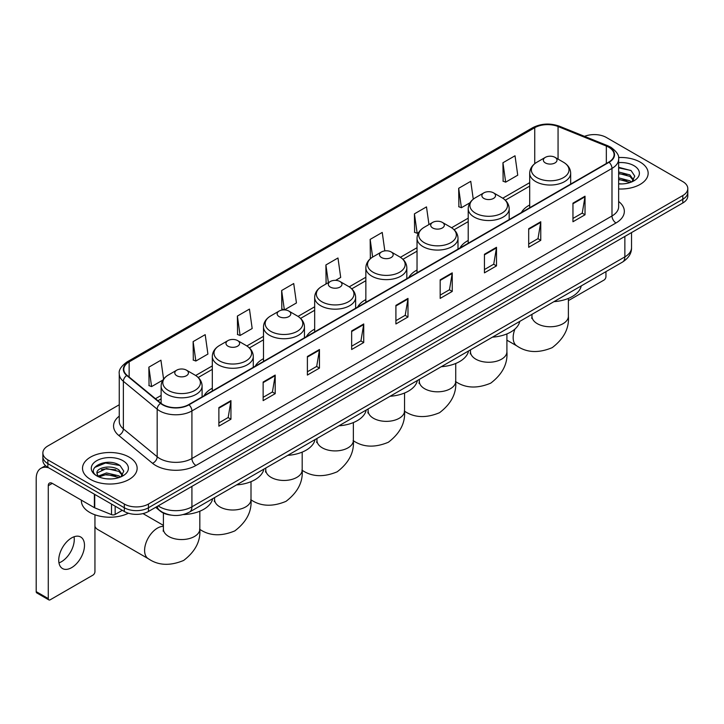 <?xml version="1.0" encoding="UTF-8"?>
<svg xmlns="http://www.w3.org/2000/svg" width="724" height="724" viewBox="0 0 724 724"><rect width="100%" height="100%" fill="white"/><g stroke="black" fill="none" stroke-linecap="round" stroke-linejoin="round"><path stroke-width="1.09" d="M212.313 388.218A30.155 17.412 0 0 0 204.032 395.766M263.491 358.67A30.155 17.412 0 0 0 255.21 366.217M314.668 329.121A30.155 17.412 0 0 0 306.388 336.669M365.855 299.564A30.155 17.412 0 0 0 357.575 307.121M417.033 270.016A30.155 17.412 0 0 0 408.752 277.573M468.211 240.468A30.155 17.412 0 0 0 459.93 248.015M529.697 204.973A30.155 17.412 0 0 0 521.416 212.521M171.036 515.117A17.068 9.855 180 0 1 160.23 511.09L155.66 507.316M119.252 404.752L47.865 445.966A17.068 9.855 0 0 0 42.87 452.934L42.87 460.373A17.068 9.855 0 0 0 47.865 467.342L124.32 511.479A17.068 9.855 0 0 0 148.456 511.479L682.804 202.982A17.068 9.855 0 0 0 687.8 196.005L687.8 192.294A17.068 9.855 0 0 1 682.804 199.263A17.068 9.855 0 0 0 687.8 192.294L687.8 188.575A17.068 9.855 0 0 0 682.804 181.606L606.35 137.47A17.068 9.855 0 0 0 584.521 136.356M42.87 452.934A17.068 9.855 0 0 0 47.865 459.903L124.32 504.04A17.068 9.855 0 0 0 148.456 504.04L148.456 507.759L682.804 199.263L148.456 507.759A17.068 9.855 0 0 1 124.32 507.759A17.068 9.855 0 0 0 148.456 507.759L148.456 511.479M47.865 459.903L47.865 463.622L124.32 507.759L47.865 463.622A17.068 9.855 0 0 1 42.87 456.654A17.068 9.855 0 0 0 47.865 463.622L47.865 467.342M640.152 162.095A27.313 15.765 0 0 0 618.54 157.533A27.313 15.765 0 0 1 640.152 162.095A27.313 15.765 0 0 1 648.152 173.244A27.313 15.765 0 0 0 640.152 162.095M129.143 457.116A27.313 15.765 0 0 0 99.378 453.704A27.313 15.765 0 0 0 82.518 468.265A27.313 15.765 0 0 0 90.518 479.415A27.313 15.765 0 0 0 120.284 482.836A27.313 15.765 0 0 0 137.144 468.265A27.313 15.765 0 0 0 129.143 457.116A27.313 15.765 0 0 0 99.378 453.704A27.313 15.765 0 0 0 82.518 468.265A27.313 15.765 0 0 0 90.518 479.415A27.313 15.765 0 0 0 120.284 482.836A27.313 15.765 0 0 0 137.144 468.265A27.313 15.765 0 0 0 129.143 457.116M608.766 147.225A18.209 10.516 180 0 1 614.097 154.655A18.209 10.516 180 0 1 608.766 162.095L188.692 404.616A18.209 10.516 180 0 1 160.909 403.214L127.098 375.34A18.209 10.516 180 0 1 123.804 369.312A18.209 10.516 180 0 1 129.143 361.873L534.737 127.705A18.209 10.516 180 0 1 558.059 126.528L606.332 146.049A18.209 10.516 180 0 1 608.766 147.225M609.083 147.035A18.661 10.779 0 0 0 606.594 145.832L558.313 126.311A18.661 10.779 0 0 0 534.412 127.524L128.818 361.692A18.661 10.779 0 0 0 126.727 375.494L160.529 403.368A18.661 10.779 0 0 0 189.018 404.807L609.083 162.276A18.661 10.779 0 0 0 609.083 147.035M218.874 407.594L218.874 426.174L230.947 419.205L230.947 400.625L218.874 407.594M218.874 422.879L228.169 417.513L230.893 401.241A4.552 2.624 -120 0 0 230.947 400.625M228.087 417.558L230.947 419.205M263.138 382.037L263.138 400.625L275.201 393.657L275.201 375.068L263.138 382.037M263.138 397.322L272.432 391.956L275.156 375.684A4.552 2.624 -120 0 0 275.201 375.068M272.351 392.001L275.201 393.657M307.392 356.489L307.392 375.068L319.465 368.1L319.465 349.511L307.392 356.489M307.392 371.774L316.687 366.407L319.42 350.135A4.552 2.624 -120 0 0 319.465 349.511M316.605 366.453L319.465 368.1M351.656 330.931L351.656 349.511L363.729 342.543L363.729 323.963L351.656 330.931M351.656 346.217L360.95 340.85L363.674 324.578A4.552 2.624 -120 0 0 363.729 323.963M360.869 340.895L363.729 342.543M572.956 203.163L572.956 221.752L585.028 214.784L585.028 196.195L572.956 203.163M572.956 218.449L582.25 213.082L584.974 196.81A4.552 2.624 -120 0 0 585.028 196.195M582.168 213.127L585.028 214.784M528.692 228.721L528.692 247.3L540.765 240.332L540.765 221.752L528.692 228.721M528.692 244.006L537.995 238.639L540.719 222.368A4.552 2.624 -120 0 0 540.765 221.752M537.914 238.685L540.765 240.332M484.437 254.269L484.437 272.858L496.501 265.889L496.501 247.3L484.437 254.269M484.437 269.554L493.732 264.188L496.456 247.916A4.552 2.624 -120 0 0 496.501 247.3M493.65 264.242L496.501 265.889M440.174 279.826L440.174 298.406L452.247 291.437L452.247 272.858L440.174 279.826M440.174 295.111L449.468 289.745L452.192 273.473A4.552 2.624 -120 0 0 452.247 272.858M449.387 289.79L452.247 291.437M395.91 305.374L395.91 323.963L407.983 316.994L407.983 298.406L395.91 305.374M395.91 320.669L405.214 315.293L407.938 299.03A4.552 2.624 -120 0 0 407.983 298.406M405.132 315.347L407.983 316.994M618.649 188.964A27.313 15.765 0 0 0 648.152 173.244A27.313 15.765 0 0 1 618.649 188.964M148.456 504.04L682.804 195.543A17.068 9.855 0 0 0 687.8 188.575M237.382 316.062L240.106 335.483L252.178 328.515L249.454 309.094L237.382 316.062L237.581 334.533M193.118 341.619L195.851 361.032L207.915 354.063L205.191 334.651L193.118 341.619L193.317 360.09M163.579 379.068L160.936 360.199L148.863 367.168L149.053 385.639M384.824 250.893L382.236 232.431L370.163 239.4L370.353 257.88M428.97 224.549L426.49 206.883L414.427 213.852L414.617 232.323M473.261 199.181L470.754 181.326L458.681 188.294L458.88 206.765M502.945 162.746L505.669 182.158L517.741 175.19L515.017 155.778L502.945 162.746L503.135 181.217M284.414 309.899L296.442 302.958L293.718 283.537L281.645 290.514L281.835 308.985M335.601 280.351L340.696 277.41L337.972 257.988L325.9 264.957L326.099 283.428M326.633 283.627L325.9 283.356M325.9 264.957L328.379 282.622M371.077 258.142L370.163 257.807M370.163 239.4L372.643 257.074M414.427 213.852L417.151 233.264L418.798 232.314M417.151 233.264L414.427 232.25M458.681 188.294L461.405 207.716L469.976 202.765M461.405 207.716L458.681 206.693M505.669 182.158L502.945 181.145M284.279 309.89L281.645 308.913M281.645 290.514L284.36 309.899M240.106 335.483L237.382 334.461M195.851 361.032L193.118 360.018M148.863 367.168L151.588 386.589L162.891 380.064M151.588 386.589L148.863 385.566M618.649 183.76L622.043 183.932M618.649 177.86L629.925 180.828L631.428 182.032M618.649 179.335L630.197 182.493M618.649 171.959L629.925 174.927L633.627 180.032M618.649 173.434L629.925 176.403L633.328 180.412M618.649 183.878A18.553 10.706 0 0 0 633.952 180.819A18.553 10.706 0 0 0 633.952 165.669A18.553 10.706 0 0 0 618.649 162.61M631.871 181.851L634.776 176.149L631.102 170.611L618.649 167.289M618.649 167.868L630.848 170.439M618.649 173.769L626.749 174.774M618.649 179.67L626.749 180.674M568.385 300.632L603.934 280.107A2.842 1.647 120 0 0 605.952 276.622L605.952 271.645M545.353 162.927A6.833 3.946 0 0 0 555.009 162.927A6.833 3.946 0 0 0 555.009 157.352L563.489 162.248A18.815 10.869 0 0 1 563.489 177.615A18.815 10.869 0 0 1 536.873 177.615A18.815 10.869 0 0 1 536.873 162.248C532.24 165 529.85 168.656 529.697 173.217A20.489 11.828 0 0 0 535.697 181.579A20.489 11.828 0 0 0 558.023 184.14A20.489 11.828 0 0 0 570.666 173.217C570.512 168.656 568.123 165 563.489 162.248L555.009 157.352A6.833 3.946 0 0 0 545.353 157.352A6.833 3.946 0 0 0 545.353 162.927M553.941 301.664A31.295 18.073 0 0 0 581.254 285.899M483.867 198.421A6.833 3.946 0 0 0 493.524 198.421A6.833 3.946 0 0 0 493.524 192.846L502.004 197.743A18.815 10.869 0 0 1 502.004 213.109A18.815 10.869 0 0 1 475.396 213.109A18.815 10.869 0 0 1 475.396 197.743C470.754 200.494 468.365 204.15 468.211 208.711A20.489 11.828 0 0 0 474.211 217.073A20.489 11.828 0 0 0 496.537 219.634A20.489 11.828 0 0 0 509.18 208.711C509.035 204.15 506.637 200.494 502.004 197.743L493.524 192.846A6.833 3.946 0 0 0 483.867 192.846A6.833 3.946 0 0 0 483.867 198.421M492.465 337.158A31.295 18.073 0 0 0 519.769 321.393M432.69 227.97A6.833 3.946 0 0 0 442.346 227.97A6.833 3.946 0 0 0 442.346 222.395L450.826 227.291A18.815 10.869 0 0 1 450.826 242.658A18.815 10.869 0 0 1 424.21 242.658A18.815 10.869 0 0 1 424.21 227.291C419.576 230.042 417.187 233.698 417.033 238.259A20.489 11.828 0 0 0 423.033 246.622A20.489 11.828 0 0 0 445.36 249.192A20.489 11.828 0 0 0 458.002 238.259C457.849 233.698 455.459 230.042 450.826 227.291L442.346 222.395A6.833 3.946 0 0 0 432.69 222.395A6.833 3.946 0 0 0 432.69 227.97M441.278 366.715A31.295 18.073 0 0 0 468.591 350.941M381.512 257.527A6.833 3.946 0 0 0 391.168 257.527A6.833 3.946 0 0 0 391.168 251.943L399.648 256.839A18.815 10.869 0 0 1 399.648 272.206A18.815 10.869 0 0 1 373.032 272.206A18.815 10.869 0 0 1 373.032 256.839C368.398 259.59 366 263.246 365.855 267.808A20.489 11.828 0 0 0 371.855 276.17A20.489 11.828 0 0 0 394.173 278.74A20.489 11.828 0 0 0 406.825 267.808C406.671 263.246 404.282 259.59 399.648 256.839L391.168 251.943A6.833 3.946 0 0 0 381.512 251.943A6.833 3.946 0 0 0 381.512 257.527M390.1 396.263A31.295 18.073 0 0 0 417.404 380.489M330.325 287.075A6.833 3.946 0 0 0 339.981 287.075A6.833 3.946 0 0 0 339.981 281.5L348.461 286.387A18.815 10.869 0 0 1 348.461 301.754A18.815 10.869 0 0 1 321.854 301.754A18.815 10.869 0 0 1 321.854 286.387C317.212 289.148 314.822 292.804 314.668 297.356A20.489 11.828 0 0 0 320.669 305.718A20.489 11.828 0 0 0 342.995 308.288A20.489 11.828 0 0 0 355.638 297.356C355.493 292.804 353.095 289.148 348.461 286.387L339.981 281.5A6.833 3.946 0 0 0 330.325 281.5A6.833 3.946 0 0 0 330.325 287.075M338.923 425.812A31.295 18.073 0 0 0 366.226 410.046M279.147 316.623A6.833 3.946 0 0 0 288.804 316.623A6.833 3.946 0 0 0 288.804 311.048L297.283 315.945A18.815 10.869 0 0 1 297.283 331.302A18.815 10.869 0 0 1 270.667 331.302A18.815 10.869 0 0 1 270.667 315.945C266.034 318.696 263.645 322.352 263.491 326.904A20.489 11.828 0 0 0 269.491 335.266A20.489 11.828 0 0 0 291.817 337.837A20.489 11.828 0 0 0 304.46 326.904C304.306 322.352 301.917 318.696 297.283 315.945L288.804 311.048A6.833 3.946 0 0 0 279.147 311.048A6.833 3.946 0 0 0 279.147 316.623M287.736 455.36A31.295 18.073 0 0 0 315.049 439.595M227.97 346.172A6.833 3.946 0 0 0 237.626 346.172A6.833 3.946 0 0 0 237.626 340.597L246.106 345.493A18.815 10.869 0 0 1 246.106 360.851A18.815 10.869 0 0 1 219.49 360.851A18.815 10.869 0 0 1 219.49 345.493C214.856 348.244 212.458 351.9 212.313 356.452A20.489 11.828 0 0 0 218.313 364.824A20.489 11.828 0 0 0 240.63 367.385A20.489 11.828 0 0 0 253.282 356.452C253.129 351.9 250.739 348.244 246.106 345.493L237.626 340.597A6.833 3.946 0 0 0 227.97 340.597A6.833 3.946 0 0 0 227.97 346.172M236.558 484.908A31.295 18.073 0 0 0 263.862 469.143M94.944 526.411A18.209 10.516 120 0 0 97.668 529.479L148.366 558.747A18.209 10.516 -60 0 1 145.578 544.158A18.209 10.516 -60 0 1 157.47 528.113A18.209 10.516 -60 0 1 163.407 526.357M176.783 375.72A6.833 3.946 0 0 0 186.439 375.72A6.833 3.946 0 0 0 186.439 370.145L194.919 375.041A18.815 10.869 0 0 1 194.919 390.399A18.815 10.869 0 0 1 168.312 390.399A18.815 10.869 0 0 1 168.312 375.041C163.669 377.792 161.28 381.448 161.126 386.01A20.489 11.828 0 0 0 167.126 394.372A20.489 11.828 0 0 0 189.453 396.933A20.489 11.828 0 0 0 202.096 386.01C201.951 381.448 199.553 377.792 194.919 375.041L186.439 370.145A6.833 3.946 0 0 0 176.783 370.145A6.833 3.946 0 0 0 176.783 375.72M183.299 514.565A31.295 18.073 0 0 0 212.684 498.691M74.038 536.774A18.209 10.516 -60 0 1 61.395 561.752A18.209 10.516 -60 0 1 58.961 562.892M71.604 567.652A18.209 10.516 120 0 0 83.504 551.607A18.209 10.516 120 0 0 80.717 537.009A18.209 10.516 120 0 0 71.604 537.914A18.209 10.516 120 0 0 59.712 553.96A18.209 10.516 120 0 0 62.499 568.548A18.209 10.516 120 0 0 71.604 567.652M115.161 506.194L115.161 514.438L122.302 510.311M48.716 467.831A22.761 13.141 -120 0 0 40.915 468.301A22.761 13.141 -120 0 0 36.2 478.727L36.2 591.626L48.273 598.594L48.273 485.695A5.692 3.285 60 0 1 49.449 483.089A5.692 3.285 60 0 1 52.291 483.37L94.364 507.66L94.364 494.184M48.273 598.594A2.842 1.647 120 0 0 48.861 599.897L36.788 592.929A2.842 1.647 -60 0 1 36.2 591.626M48.861 599.897A2.842 1.647 120 0 0 50.282 599.753L92.934 575.128A2.842 1.647 120 0 0 94.944 571.643L94.944 514.791M115.161 514.438A2.842 1.647 180 0 1 111.523 514.619L94.744 507.841A2.842 1.647 180 0 1 94.364 507.66M81.378 500.157L81.378 500.791A28.453 16.426 0 0 0 89.713 512.411A28.453 16.426 0 0 0 128.429 513.226M106.745 478.826L111.034 478.953M98.22 476.111L106.5 472.944L118.926 475.849L120.428 477.062M98.989 476.899L106.5 474.419L119.198 477.514M98.355 476.682L97.025 473.568A12.86 7.421 0 0 0 99.097 477.007M122.618 475.053L118.926 469.948C111.206 464.193 95.324 467.749 97.025 473.568L96.971 472.998M97.052 473.749L97.414 472.79L106.5 468.519L118.926 471.424L122.329 475.442M120.872 476.881L123.777 471.17L120.103 465.632C107.089 456.274 83.957 468.6 97.315 476.166L97.975 476.564M122.953 460.699A18.553 10.706 0 0 0 96.717 460.699A18.553 10.706 0 0 0 96.717 475.84A18.553 10.706 0 0 0 122.953 475.84A18.553 10.706 0 0 0 122.953 460.699M94.6 467.496L105.496 463.025L119.849 465.46M101.405 469.668L105.496 468.926L115.74 469.804M101.405 475.568L105.496 474.826L115.74 475.704M158.194 505.859A22.761 13.141 0 0 0 159.723 506.827A22.761 13.141 0 0 0 191.914 506.827L624.857 256.875A22.761 13.141 0 0 0 631.527 247.581C631.69 253.228 628.685 258.061 622.504 262.079L189.561 512.04A11.385 6.57 60 0 0 191.914 506.827L191.914 486.392M624.857 236.431L624.857 256.875A11.385 6.57 60 0 1 622.504 262.079M157.271 506.384A11.385 7.611 129.5 0 0 159.262 510.085L155.805 507.234M682.804 202.982L682.804 195.543M124.32 511.479L124.32 504.04M618.649 201.489A28.453 16.426 180 0 1 616.006 222.956L195.942 465.478A5.692 3.285 60 0 1 191.914 458.509L611.988 215.987A22.761 13.141 0 0 0 618.649 206.693L618.649 159.117A22.761 13.141 180 0 1 611.988 168.411A5.692 3.285 -120 0 0 609.083 162.276M195.942 465.478A28.453 16.426 180 0 1 155.705 465.478A28.453 16.426 180 0 1 152.511 463.288L118.709 435.414A28.453 16.426 180 0 1 119.252 416.137M159.723 458.509A22.761 13.141 0 0 0 191.914 458.509L191.914 410.933A22.761 13.141 180 0 1 157.171 409.178L123.37 381.304A22.761 13.141 180 0 1 119.252 373.774L119.252 421.35A22.761 13.141 0 0 0 123.37 428.889L157.171 456.754A22.761 13.141 0 0 0 159.723 458.509M618.649 159.117C619.409 155.56 616.794 151.597 610.803 147.225L607.816 145.768A5.692 2.661 112 0 0 606.594 145.832M607.816 145.768L559.534 126.257C550.113 122.917 541.163 123.406 532.692 127.705A5.692 3.285 60 0 1 534.412 127.524M128.818 361.692A5.692 3.285 -120 0 0 127.098 361.873C121.189 366.118 118.582 370.082 119.252 373.774M126.727 375.494A5.692 3.81 129.5 0 0 123.37 381.304L123.37 428.889A5.692 3.81 -50.5 0 1 118.709 435.414M559.534 126.257A5.692 2.661 112 0 0 558.313 126.311M160.529 403.368A5.692 3.81 129.5 0 0 157.171 409.178L157.171 456.754A5.692 3.81 -50.5 0 1 152.511 463.288M189.018 404.807A5.692 3.285 60 0 1 191.914 410.933L611.988 168.411L611.988 215.987A5.692 3.285 60 0 0 616.006 222.956M129.143 361.873L129.143 377.023M606.332 146.049L606.332 163.497M558.059 126.528L558.059 159.108M534.737 127.705L534.737 163.687M529.697 182.656L502.764 198.204M468.211 218.15L451.586 227.752M417.033 247.698L400.399 257.301M365.855 277.247L349.221 286.849M314.668 306.795L298.035 316.397M263.491 336.343L246.857 345.945M212.313 365.892L195.679 375.494M161.126 395.44L155.452 398.716M395.91 305.962L407.938 299.03M440.174 280.414L452.192 273.473M484.437 254.857L496.456 247.916M528.692 229.309L540.719 222.368M572.956 203.752L584.974 196.81M351.656 331.52L363.674 324.578M307.392 357.077L319.42 350.135M263.138 382.625L275.156 375.684M218.874 408.182L230.893 401.241M568.385 298.424L568.385 316.252A18.209 10.516 180 0 1 563.055 323.682A18.209 10.516 180 0 1 537.308 323.682A18.209 10.516 180 0 1 531.968 316.252L531.733 318.397M568.385 316.252C569.326 328.225 563.942 338.696 552.213 347.647C538.602 353.321 526.837 352.76 516.936 345.963A18.209 10.516 -60 0 1 514.936 329.076M506.909 333.918L506.909 351.746A18.209 10.516 180 0 1 501.578 359.176A18.209 10.516 180 0 1 475.822 359.176A18.209 10.516 180 0 1 470.491 351.746L470.256 353.891M455.731 363.466L455.731 381.295A18.209 10.516 180 0 1 450.391 388.734A18.209 10.516 180 0 1 424.644 388.734A18.209 10.516 180 0 1 419.314 381.295L419.069 383.439M404.544 393.014L404.544 410.843A18.209 10.516 180 0 1 399.214 418.282A18.209 10.516 180 0 1 373.466 418.282A18.209 10.516 180 0 1 368.127 410.843L367.892 412.997M353.366 422.563L353.366 440.391A18.209 10.516 180 0 1 348.036 447.83A18.209 10.516 180 0 1 322.28 447.83A18.209 10.516 180 0 1 316.949 440.391L316.714 442.545M302.189 452.12L302.189 469.939A18.209 10.516 180 0 1 296.849 477.378A18.209 10.516 180 0 1 271.102 477.378A18.209 10.516 180 0 1 265.771 469.939L265.527 472.093M251.002 481.668L251.002 499.488A18.209 10.516 180 0 1 245.671 506.927A18.209 10.516 180 0 1 219.924 506.927A18.209 10.516 180 0 1 214.585 499.488L214.349 501.641M199.824 511.216L199.824 529.045A18.209 10.516 180 0 1 194.494 536.475A18.209 10.516 180 0 1 168.737 536.475A18.209 10.516 180 0 1 163.407 529.045L163.172 531.19M48.273 485.695L52.291 483.37M94.744 494.401L94.744 507.841M111.523 514.619L111.523 504.085M189.561 512.04C180.403 516.646 171.244 516.646 162.085 512.04L159.262 510.085M631.527 247.581L631.527 232.585M532.692 127.705L127.098 361.873M529.697 186.122L505.307 200.195M468.211 221.616L454.129 229.743M417.033 251.165L402.951 259.292M365.855 280.713L351.764 288.84M314.668 310.261L300.587 318.397M263.491 339.809L249.409 347.945M212.313 369.358L198.222 377.494M161.126 398.906L157.923 400.761M516.936 345.963L506.909 340.171M570.666 184.086L570.666 173.217M529.697 207.743L529.697 173.217M545.353 157.352L536.873 162.248M531.968 314.352L531.968 316.252M506.909 351.746C507.85 363.719 502.456 374.19 490.736 383.15C477.116 388.824 465.36 388.254 455.45 381.458M509.18 219.58L509.18 208.711M468.211 243.237L468.211 208.711M483.867 192.846L475.396 197.743M470.491 349.846L470.491 351.746M455.731 381.295C456.672 393.268 451.278 403.739 439.549 412.698C425.938 418.372 414.173 417.802 404.273 411.006M458.002 249.137L458.002 238.259M417.033 272.785L417.033 238.259M432.69 222.395L424.21 227.291M419.314 379.394L419.314 381.295M404.544 410.843C405.485 422.825 400.091 433.287 388.372 442.246C374.761 447.921 362.996 447.36 353.095 440.554M406.825 278.686L406.825 267.808M365.855 302.333L365.855 267.808M381.512 251.943L373.032 256.839M368.127 408.942L368.127 410.843M353.366 440.391C354.308 452.373 348.914 462.835 337.194 471.795C323.574 477.469 311.818 476.908 301.908 470.102M355.638 308.234L355.638 297.356M314.668 331.882L314.668 297.356M330.325 281.5L321.854 286.387M316.949 438.491L316.949 440.391M302.189 469.939C303.13 481.922 297.736 492.383 286.007 501.343C272.396 507.017 260.631 506.456 250.73 499.651M304.46 337.782L304.46 326.904M263.491 361.43L263.491 326.904M279.147 311.048L270.667 315.945M265.771 468.039L265.771 469.939M251.002 499.488C251.943 511.47 246.549 521.932 234.829 530.891C221.218 536.565 209.453 536.004 199.553 529.199M253.282 367.33L253.282 356.452M212.313 390.987L212.313 356.452M227.97 340.597L219.49 345.493M214.585 497.587L214.585 499.488M199.824 529.045C200.765 541.018 195.371 551.48 183.652 560.439C170.031 566.114 158.275 565.553 148.366 558.747M202.096 396.879L202.096 386.01M161.126 403.395L161.126 386.01M176.783 370.145L168.312 375.041M163.407 525.38L142.999 513.597M163.407 513.063L163.407 529.045M40.915 468.301L45.521 465.641"/></g></svg>
